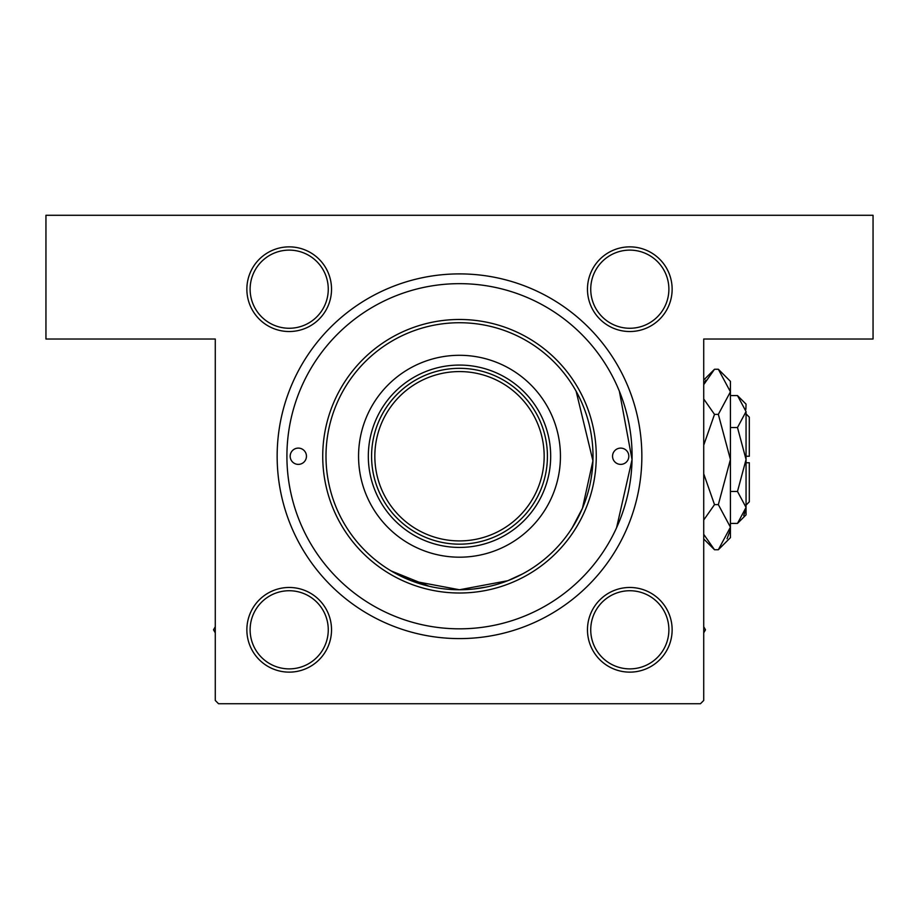 <?xml version="1.0" encoding="UTF-8"?>
<svg xmlns="http://www.w3.org/2000/svg" width="919" height="919" viewBox="0 0 919 919"><rect width="100%" height="100%" fill="white"/><g stroke="black" fill="none" stroke-linecap="round" stroke-linejoin="round"><path stroke-width="1.38" d="M576.133 391.276L592.927 460.787L582.451 508.276L572.238 527.747M473.457 589.022L485.944 587.103M522.681 573.858L507.782 580.716L459.5 589.757L411.161 580.693L391.253 570.986L428.897 586.196M289.198 246.866A42.331 42.331 0 0 1 331.529 289.198A42.331 42.331 0 0 1 289.198 331.529A42.331 42.331 0 0 1 246.866 289.198A42.331 42.331 0 0 1 289.198 246.866M289.198 328.267A39.08 39.08 0 0 0 328.267 289.198A39.08 39.08 0 0 0 289.198 250.117A39.08 39.08 0 0 0 250.117 289.198A39.08 39.08 0 0 0 289.198 328.267M629.802 246.866A42.331 42.331 0 0 1 672.134 289.198A42.331 42.331 0 0 1 629.802 331.529A42.331 42.331 0 0 1 587.471 289.198A42.331 42.331 0 0 1 629.802 246.866M629.802 328.267A39.08 39.08 0 0 0 668.883 289.198A39.08 39.08 0 0 0 629.802 250.117A39.08 39.08 0 0 0 590.733 289.198A39.08 39.08 0 0 0 629.802 328.267M629.802 587.471A42.331 42.331 0 0 1 672.134 629.802A42.331 42.331 0 0 1 629.802 672.134A42.331 42.331 0 0 1 587.471 629.802A42.331 42.331 0 0 1 629.802 587.471M629.802 668.883A39.08 39.08 0 0 0 668.883 629.802A39.08 39.08 0 0 0 629.802 590.733A39.08 39.08 0 0 0 590.733 629.802A39.08 39.08 0 0 0 629.802 668.883M289.198 587.471A42.331 42.331 0 0 1 331.529 629.802A42.331 42.331 0 0 1 289.198 672.134A42.331 42.331 0 0 1 246.866 629.802A42.331 42.331 0 0 1 289.198 587.471M289.198 668.883A39.08 39.08 0 0 0 328.267 629.802A39.08 39.08 0 0 0 289.198 590.733A39.08 39.08 0 0 0 250.117 629.802A39.08 39.08 0 0 0 289.198 668.883M459.5 273.896A182.353 182.353 0 0 1 641.853 456.249A182.353 182.353 0 0 1 459.5 638.602A182.353 182.353 0 0 1 277.147 456.249A182.353 182.353 0 0 1 459.5 273.896M619.383 391.276L632.054 459.626L616.58 527.724M45.95 215.276L873.05 215.276L873.05 339.019L703.724 339.019L703.724 700.462L700.462 703.724L218.538 703.724L215.276 700.462L215.276 339.019L45.95 339.019L45.95 215.276M290.174 456.249A8.145 8.145 0 0 0 298.319 464.382A8.145 8.145 0 0 0 306.452 456.249A8.145 8.145 0 0 0 298.319 448.104A8.145 8.145 0 0 0 290.174 456.249M612.548 456.249A8.145 8.145 0 0 0 620.681 464.382A8.145 8.145 0 0 0 628.826 456.249A8.145 8.145 0 0 0 620.681 448.104A8.145 8.145 0 0 0 612.548 456.249M358.559 456.249A100.941 100.941 0 0 0 459.5 557.19A100.941 100.941 0 0 0 560.441 456.249A100.941 100.941 0 0 0 459.5 355.297A100.941 100.941 0 0 0 358.559 456.249M593.008 456.249A133.508 133.508 0 0 0 459.5 322.73A133.508 133.508 0 0 0 325.992 456.249A133.508 133.508 0 0 0 459.5 589.757A133.508 133.508 0 0 0 593.008 456.249M322.73 456.249A136.77 136.77 0 0 1 459.5 319.479A136.77 136.77 0 0 1 596.27 456.249A136.77 136.77 0 0 1 459.5 593.008A136.77 136.77 0 0 1 322.73 456.249M632.088 456.249A172.588 172.588 0 0 0 459.5 283.661A172.588 172.588 0 0 0 286.912 456.249A172.588 172.588 0 0 0 459.5 628.826A172.588 172.588 0 0 0 632.088 456.249M215.276 626.758L213.518 629.802L215.276 632.846M703.724 632.846L705.482 629.802L703.724 626.758M381.351 496.524A87.925 87.925 0 0 1 459.5 368.324A87.925 87.925 0 0 1 547.425 456.249A87.925 87.925 0 0 1 459.5 544.163A87.925 87.925 0 0 1 371.575 456.249A87.925 87.925 0 0 1 459.5 368.324A87.925 87.925 0 0 1 547.425 456.249A87.925 87.925 0 0 0 537.649 415.962M368.324 456.249A91.176 91.176 0 0 1 459.5 365.073A91.176 91.176 0 0 1 550.676 456.249A91.176 91.176 0 0 1 459.5 547.425A91.176 91.176 0 0 1 368.324 456.249M746.056 413.906L749.307 417.169L749.307 456.249L746.056 456.249M745.872 409.357L746.056 404.142L737.486 395.584L746.056 411.563L737.486 427.542L746.056 459.5L737.486 491.458L746.056 507.437L737.486 523.416L730.421 523.416M737.486 491.458L730.421 491.458M743.689 515.616L745.872 509.643M737.486 395.584L730.421 395.584M737.486 427.542L730.421 427.542M705.792 380.225L703.724 384.659L714.511 369.254L718.336 369.254L730.421 381.351L730.421 537.649L718.336 549.746L714.511 549.746L703.724 534.341M718.336 369.254L730.421 391.816L718.336 414.377L730.421 459.5L718.336 504.623L730.421 527.184L718.336 549.746M718.336 504.623L714.511 504.623L703.724 473.813M703.724 520.028L714.511 504.623M727.055 538.775L730.168 530.297M730.421 391.816L730.168 388.703M718.336 414.377L714.511 414.377L703.724 398.984M703.724 445.175L714.511 414.377M746.056 411.563L746.056 514.858L737.486 523.416M746.056 462.751L749.307 462.751L749.307 501.831L746.056 505.094M374.837 456.249A84.663 84.663 0 0 0 459.5 540.912A84.663 84.663 0 0 0 544.163 456.249A84.663 84.663 0 0 0 459.5 371.575A84.663 84.663 0 0 0 374.837 456.249M703.724 380.041L714.511 369.254M703.724 538.959L714.511 549.746"/></g></svg>
